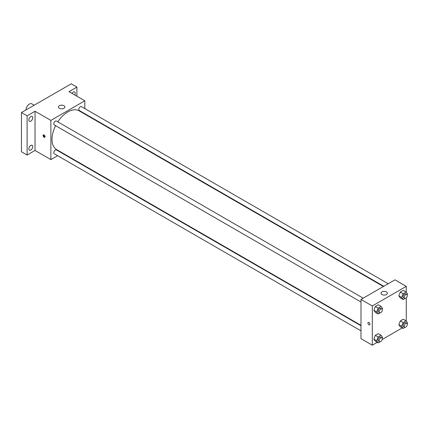 <?xml version="1.0" encoding="UTF-8"?>
<svg xmlns="http://www.w3.org/2000/svg" width="429" height="429" viewBox="0 0 429 429"><rect width="100%" height="100%" fill="white"/><g stroke="black" fill="none" stroke-linecap="round" stroke-linejoin="round"><path stroke-width="0.64" d="M34.175 105.218L31.773 103.829A4.799 2.772 120 0 0 28.073 105.116A4.799 2.772 120 0 0 25.976 109.947M57.631 155.711L50.879 159.609L35.033 150.461L27.107 155.035L21.45 151.769L21.45 112.564L71.252 83.811L76.909 87.082L76.909 96.225M62.425 152.944L62.049 153.158M30.786 150.027A2.805 1.619 -60 0 1 29.386 150.166A2.805 1.619 -60 0 1 28.957 147.919A2.805 1.619 -60 0 1 30.786 145.447A2.805 1.619 -60 0 1 32.191 145.308A2.805 1.619 -60 0 1 32.62 147.555A2.805 1.619 -60 0 1 30.786 150.027M30.786 121.171A2.805 1.619 -60 0 1 29.386 121.31A2.805 1.619 -60 0 1 28.957 119.064A2.805 1.619 -60 0 1 30.786 116.591A2.805 1.619 -60 0 1 32.191 116.452A2.805 1.619 -60 0 1 32.62 118.699A2.805 1.619 -60 0 1 30.786 121.171M35.033 150.461L35.033 111.256L27.107 115.83L21.45 112.564M27.107 155.035L27.107 115.83M50.879 159.609L50.879 120.404L35.033 111.256M50.879 120.404L84.829 100.799L68.983 91.656L76.909 87.082M59.363 108.317A3.201 1.85 180 0 1 58.43 107.009A3.201 1.85 180 0 1 61.631 105.159A3.201 1.85 180 0 1 64.833 107.009A3.201 1.85 180 0 1 62.854 108.714A3.201 1.85 180 0 1 59.363 108.317M71.954 93.366A2.805 1.619 -60 0 1 73.23 92.09A2.805 1.619 -60 0 1 74.63 91.951A2.805 1.619 -60 0 1 74.748 94.981M55.598 125.681A22.41 12.94 120 0 0 52.011 139.355A22.41 12.94 120 0 0 56.649 149.614L360.987 325.321M383.397 286.508L79.059 110.8A22.41 12.94 120 0 0 57.808 121.857M84.829 100.799L84.829 108.601M84.829 113.701L84.829 114.135M388.191 283.746L81.451 106.649A2.209 1.276 120 0 0 79.751 107.245A2.209 1.276 120 0 0 78.786 109.465A2.209 1.276 120 0 0 79.247 110.478L383.773 286.293M360.987 325.75L56.462 149.936A2.209 1.276 120 0 0 54.762 150.525A2.209 1.276 120 0 0 53.797 152.751A2.209 1.276 120 0 0 54.252 153.759L360.987 330.856M360.987 302L54.252 124.903A2.209 1.276 -60 0 1 54.252 122.356A2.209 1.276 -60 0 1 56.462 121.08L363.197 298.171M45.077 136.658A1.4 0.81 60 0 1 44.788 137.301A1.4 0.81 60 0 1 43.388 136.492A1.4 0.81 60 0 1 43.388 134.872A1.4 0.81 60 0 1 44.466 135.248A1.4 0.81 60 0 1 45.077 136.658M45.013 137.028A1.4 0.81 60 0 1 43.956 136.165A1.4 0.81 60 0 1 43.731 134.813M377.257 342.331L372.308 345.189L360.987 338.653L360.987 299.447L394.943 279.842L406.263 286.379L406.263 292.246M402.246 327.906L382.223 339.462M400.311 297.93L398.841 295.838L400.311 292.047L403.249 290.353L400.311 292.047L398.841 295.838L400.311 297.93L403.137 299.565L401.667 297.474L403.137 293.683L406.081 291.983L407.55 294.074L407.207 294.959M375.321 341.216L373.847 339.125L375.321 335.333L378.26 333.633L375.321 335.333L373.847 339.125L375.321 341.216L378.147 342.846L376.678 340.755L378.147 336.969L381.091 335.269L382.561 337.36L382.218 338.245M406.263 297.828L406.263 321.101M372.308 345.189L372.308 305.979L406.263 286.379M400.311 326.785L398.841 324.694L400.311 320.908L403.249 319.208L400.311 320.908L398.841 324.694L400.311 326.785L403.137 328.421L401.667 326.33L403.137 322.538L406.081 320.844L407.55 322.935L407.207 323.815M375.321 312.36L373.847 310.269L375.321 306.478L378.26 304.778L375.321 306.478L373.847 310.269L375.321 312.36L378.147 313.99L376.678 311.899L378.147 308.113L381.091 306.413L382.561 308.505L382.218 309.389M372.308 305.979L360.987 299.447M381.928 294.546A3.201 1.85 180 0 1 380.99 293.238A3.201 1.85 180 0 1 384.191 291.393A3.201 1.85 180 0 1 387.392 293.238A3.201 1.85 180 0 1 385.419 294.948A3.201 1.85 180 0 1 381.928 294.546M369.905 324.195A1.4 0.81 60 0 1 369.61 324.839A1.4 0.81 60 0 1 368.211 324.029A1.4 0.81 60 0 1 368.211 322.41A1.4 0.81 60 0 1 369.294 322.785A1.4 0.81 60 0 1 369.905 324.195M369.616 324.839A1.4 0.81 60 0 1 368.211 324.029A1.4 0.81 60 0 1 368.211 322.41M380.089 312.87L378.147 313.99M381.853 308.944L380.721 308.29A2.209 1.276 120 0 0 379.022 308.88A2.209 1.276 120 0 0 378.056 311.105A2.209 1.276 120 0 0 378.517 312.114L379.649 312.768A2.209 1.276 120 0 0 381.858 311.492A2.209 1.276 120 0 0 381.853 308.944A2.209 1.276 120 0 0 380.153 309.534A2.209 1.276 120 0 0 379.188 311.76A2.209 1.276 120 0 0 379.649 312.768M376.678 311.899L373.847 310.269M378.147 308.113L375.321 306.478M381.091 306.413L378.26 304.778M405.078 298.445L403.137 299.565M406.848 294.514L405.716 293.86A2.209 1.276 120 0 0 404.011 294.455A2.209 1.276 120 0 0 403.046 296.675A2.209 1.276 120 0 0 403.507 297.688L404.638 298.343A2.209 1.276 120 0 0 406.848 297.066A2.209 1.276 120 0 0 406.848 294.514A2.209 1.276 120 0 0 405.142 295.109A2.209 1.276 120 0 0 404.177 297.329A2.209 1.276 120 0 0 404.638 298.343M401.667 297.474L398.841 295.838M403.137 293.683L400.311 292.047M406.081 291.983L403.249 290.353M380.089 341.725L378.147 342.846M381.853 337.8L380.721 337.146A2.209 1.276 120 0 0 379.022 337.736A2.209 1.276 120 0 0 378.056 339.961A2.209 1.276 120 0 0 378.517 340.969L379.649 341.623A2.209 1.276 120 0 0 381.858 340.347A2.209 1.276 120 0 0 381.853 337.8A2.209 1.276 120 0 0 380.153 338.39A2.209 1.276 120 0 0 379.188 340.615A2.209 1.276 120 0 0 379.649 341.623M376.678 340.755L373.847 339.125M378.147 336.969L375.321 335.333M381.091 335.269L378.26 333.633M405.078 327.3L403.137 328.421M406.848 323.369L405.716 322.715A2.209 1.276 120 0 0 404.011 323.31A2.209 1.276 120 0 0 403.046 325.531A2.209 1.276 120 0 0 403.507 326.544L404.638 327.198A2.209 1.276 120 0 0 406.848 325.922A2.209 1.276 120 0 0 406.848 323.369A2.209 1.276 120 0 0 405.142 323.965A2.209 1.276 120 0 0 404.177 326.185A2.209 1.276 120 0 0 404.638 327.198M401.667 326.33L398.841 324.694M403.137 322.538L400.311 320.908M406.081 320.844L403.249 319.208"/></g></svg>
